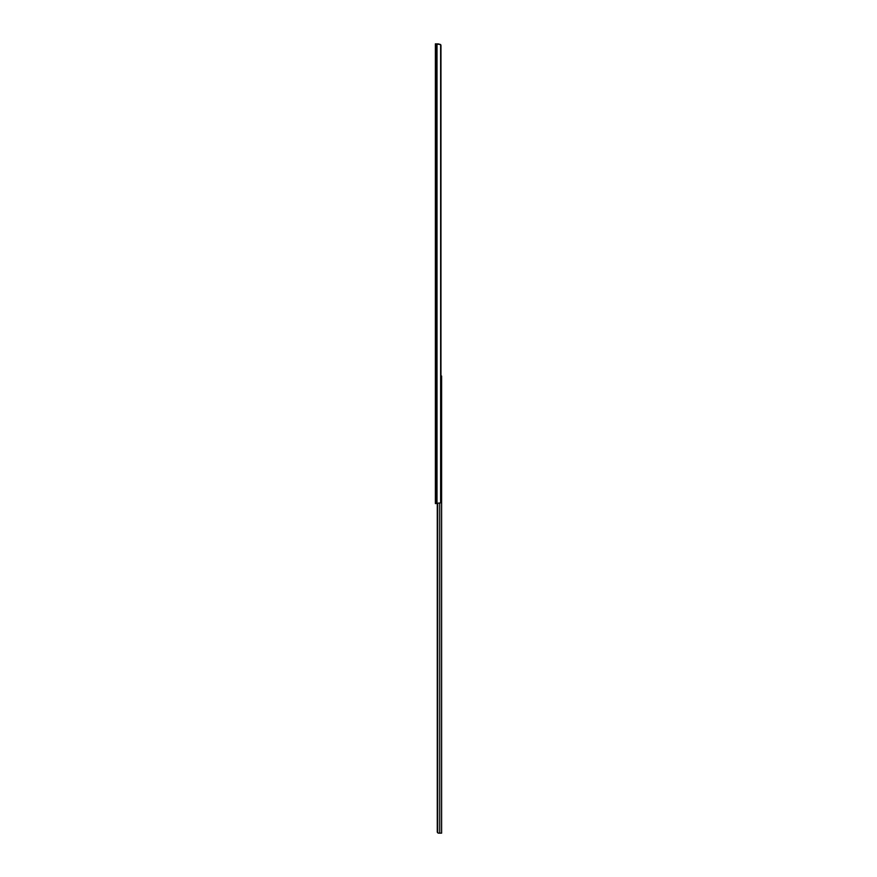<?xml version="1.0" encoding="UTF-8"?>
<svg xmlns="http://www.w3.org/2000/svg" width="877" height="877" viewBox="0 0 877 877"><rect width="100%" height="100%" fill="white"/><g stroke="black" fill="none" stroke-linecap="round" stroke-linejoin="round"><path stroke-width="1.32" d="M438.018 43.85L440.638 44.552L435.398 43.85L435.398 503.562L440.638 502.85A1.94 1.37 90 0 0 440.956 501.622L440.956 45.79A1.94 1.37 90 0 0 440.638 44.552L440.638 502.85M439.739 503.508L439.739 833.15L441.602 833.15L441.602 376.025L440.956 376.025M438.303 833.128L437.272 831.856L437.272 503.562L437.294 832.12M439.739 833.15L438.566 833.15L439.739 833.15M437.7 503.562L437.7 832.821L438.566 833.15M437.272 831.856A1.294 1.294 0 0 0 437.7 832.821M436.154 43.85L436.154 503.562M437.009 43.85L437.009 503.562"/></g></svg>
